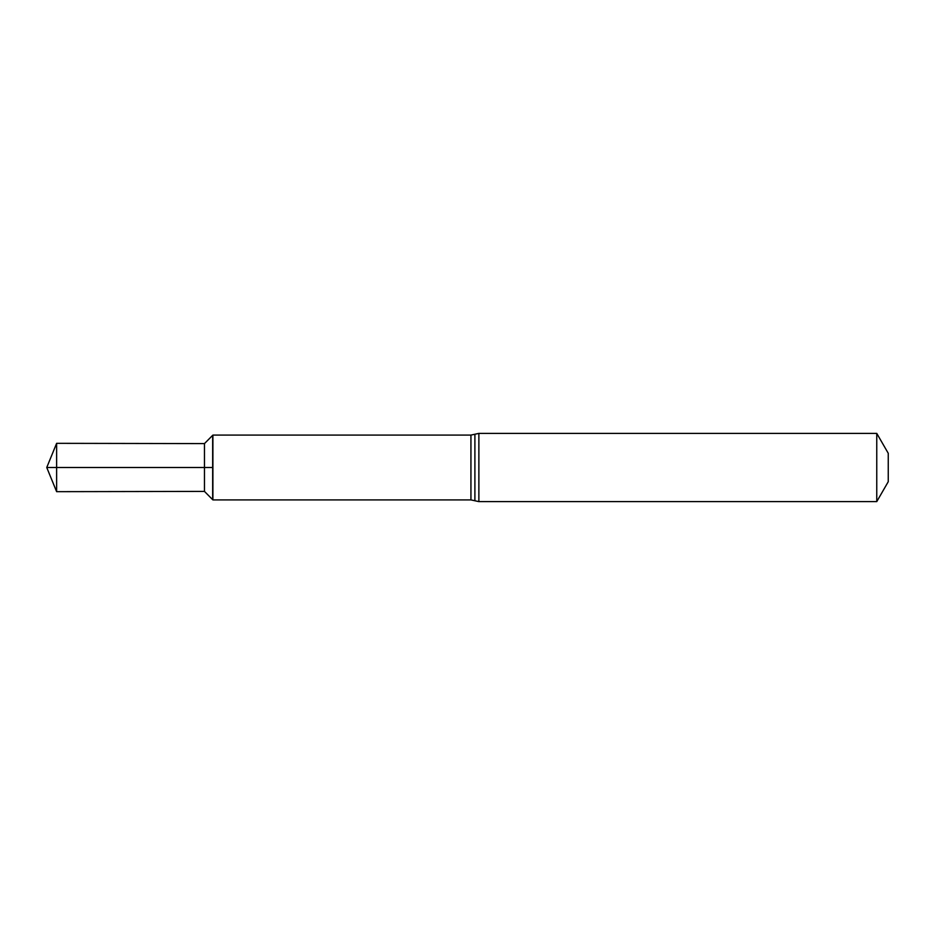 <?xml version="1.0" encoding="UTF-8"?>
<svg xmlns="http://www.w3.org/2000/svg" width="935" height="935" viewBox="0 0 935 935"><rect width="100%" height="100%" fill="white"/><g stroke="black" fill="none" stroke-linecap="round" stroke-linejoin="round"><path stroke-width="0.7" stroke-dasharray="4.67 3.51" d="M212.899 435.091L212.899 499.909M212.666 435.324L212.666 499.676L212.666 435.324M876.761 433.384L876.761 501.616M888.25 453.288L888.25 481.712M204.461 443.599L204.461 491.401M56.626 443.33L56.626 491.67M56.626 467.5L204.461 467.5M470.936 435.091L470.936 499.909M474.898 434.237L474.898 500.763M478.872 433.384L478.872 501.616"/><path stroke-width="1.4" d="M204.461 491.401L212.899 499.909L212.899 435.091L212.666 467.5L212.666 435.324L204.461 443.599L56.626 443.33L56.626 491.67L204.461 491.401L204.461 443.599M212.666 499.676L212.666 467.5L212.666 499.676M876.761 433.384L888.25 453.288L888.25 481.712L876.761 501.616L876.761 433.384L478.872 433.384L478.872 501.616L474.898 500.763L474.898 434.237L478.872 433.384M56.626 491.67L46.75 467.5L212.666 467.5L56.626 467.5M212.899 499.909L470.936 499.909L470.936 435.091L212.899 435.091M470.936 435.091L474.898 434.237M470.936 499.909L474.898 500.763M876.761 501.616L478.872 501.616M46.75 467.5L56.626 443.33"/></g></svg>
